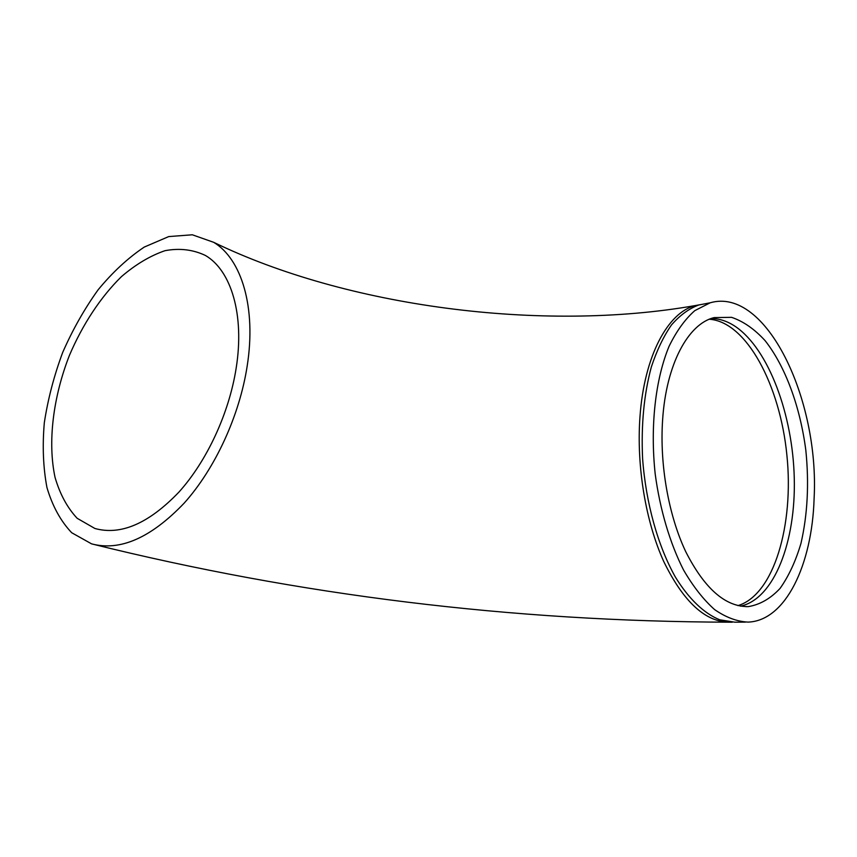<?xml version="1.0" encoding="UTF-8"?>
<svg xmlns="http://www.w3.org/2000/svg" width="857" height="857" viewBox="0 0 857 857"><rect width="100%" height="100%" fill="white"/><g stroke="black" fill="none" stroke-linecap="round" stroke-linejoin="round"><path stroke-width="1.29" d="M711.139 318.536C719.494 318.515 727.711 321.268 735.799 326.785C768.847 349.688 792.789 414.788 794.268 478.195C795.896 541.56 774.31 598.829 740.577 606.156M662.611 419.909C666.189 364.15 688.192 323.807 714.106 317.604L731.535 317.326C743.265 321.268 754.439 329.024 765.055 340.593C785.462 366.453 800.192 406.893 805.826 450.268C809.19 483.584 807.562 514.639 800.963 543.413C795.682 561.206 788.719 576.204 780.074 588.395C770.593 598.572 760.03 604.646 748.397 606.606C725.44 606.96 704.55 588.663 685.75 551.704C668.567 515.443 659.569 464.633 662.611 419.909M236.168 368.114C229.13 413.181 206.944 461.045 178.867 492.164C148.764 523.541 120.773 535.646 94.891 528.48L77.173 518.303C67.317 507.783 59.947 494.168 55.062 477.467C47.499 442.137 53.091 397.209 69.406 355.419C82.583 324.492 100.623 297.047 121.469 276.607C135.749 264.385 150.264 255.74 165.005 250.683C179.531 247.962 193.007 249.558 205.412 255.461C231.133 270.362 244.716 314.755 236.168 368.114M814.096 498.613C819.581 399.298 766.104 286.495 710.174 302.8L694.823 310.62C685.129 319.136 676.559 331.006 669.113 346.217C655.434 379.105 650.045 426.186 655.209 474.092C660.019 509.819 669.96 543.231 683.565 570.034C693.174 586.531 703.533 599.729 714.62 609.606C725.879 617.394 737.02 621.561 748.065 622.107C785.612 620.864 812.125 564.709 814.096 498.613M734.899 622.193L719.816 619.825C704.272 613.612 688.899 599.075 675.402 577.104C657.962 546.198 645.857 503.005 642.6 458.581C641.068 424.772 643.982 394.252 651.32 367.042C656.848 350.342 663.586 336.308 671.513 324.91C679.976 315.226 689.039 308.584 698.701 305.006L705.054 303.785M247.191 365.982C239.542 415.709 215.107 468.672 184.159 503.145C150.971 537.875 120.119 551.437 91.581 543.863L71.699 532.733C60.654 521.099 52.395 506.016 46.942 487.494C43.171 467.536 42.304 445.94 44.318 422.726C47.917 399.116 54.045 375.677 62.711 352.388C72.663 329.688 84.479 308.809 98.148 289.762C112.642 272.194 128.014 257.957 144.276 247.062L168.711 236.586L192.322 234.786L213.661 242.306C241.556 258.953 256.436 307.438 247.191 365.982M737.92 605.62C773.946 594.854 794.118 524.913 786.887 455.11C780.052 385.243 746.522 321.739 709.307 319.243M701.808 304.406L695.509 305.531C667.989 312.098 644.175 355.88 639.954 417.038C636.397 465.983 645.675 521.731 663.757 561.539C683.543 602.053 705.611 622.268 729.939 622.203L732.296 622.203M745.847 606.638L748.397 606.606M735.092 622.193L745.429 622.118M698.701 305.006L710.174 302.8M213.661 242.306C345.596 306.399 541.078 332.72 695.509 305.531L699.151 304.878M729.939 622.203C512.143 621.496 299.361 595.39 91.581 543.863"/></g></svg>
